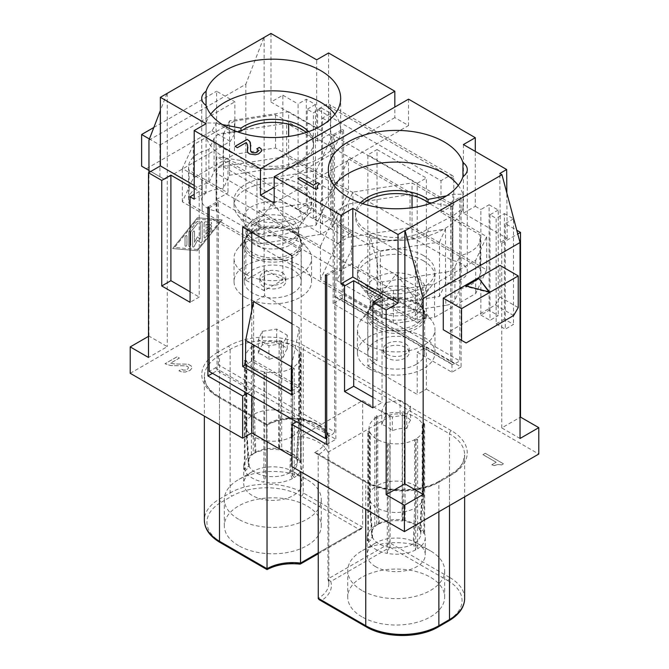 <?xml version="1.0" encoding="UTF-8"?>
<svg xmlns="http://www.w3.org/2000/svg" width="669" height="669" viewBox="0 0 669 669"><rect width="100%" height="100%" fill="white"/><g stroke="black" fill="none" stroke-linecap="round" stroke-linejoin="round"><path stroke-width="0.5" stroke-dasharray="3.35 2.51" d="M377.007 360.633L377.007 318.419L367.858 323.696L367.858 365.91L377.007 360.633L264.573 295.723L264.573 269.339L282.853 279.893L264.121 290.714L245.841 280.16L264.573 269.339M480.869 315.057L490.009 320.334L498.238 315.584L489.098 310.307L480.869 315.057L480.869 209.514L489.098 204.764L489.098 310.307M194.194 188.599L199.22 191.501L199.22 297.044L190.08 302.321M199.22 191.501L194.194 194.403M306.293 99.221L306.293 204.764L298.065 209.514L298.065 103.971L306.293 99.221L315.433 104.498L315.433 210.049L307.205 214.791L307.205 109.248L313.351 112.802L321.58 108.052L321.58 213.595L330.72 218.872L322.491 223.622L313.351 218.345L321.58 213.595M306.293 204.764L315.433 210.049M141.636 166.171L146.21 168.805L212.023 130.815L216.589 122.895L216.589 91.235L234.869 101.788L234.869 133.449L230.303 141.368L164.49 179.367L148.953 170.394M216.589 122.895L234.869 133.449M327.944 452.286L390.086 416.411L362.665 400.572L300.523 436.456A36.193 20.898 180 0 1 318.218 442.067A36.193 20.898 180 0 1 327.944 452.286L327.944 578.936L328.822 583.493A36.193 20.898 180 0 1 318.218 598.27M390.086 416.411L390.086 547.284L330.754 581.537A38.777 22.386 180 0 1 321.814 600.352L319.28 599.759M361.921 616.843A48.477 27.989 180 0 1 347.721 597.049A48.477 27.989 180 0 1 377.651 571.192A48.477 27.989 180 0 1 430.476 577.263A48.477 27.989 180 0 1 444.668 597.049A48.477 27.989 180 0 1 414.747 622.906A48.477 27.989 180 0 1 361.921 616.843M326.731 444.542L335.871 439.265L301.142 419.212L296.568 421.846M301.142 419.212L301.142 461.426L291.993 466.703M238.524 519.211A48.477 27.989 180 0 1 224.332 499.425A48.477 27.989 180 0 1 238.524 479.64A48.477 27.989 180 0 1 307.079 479.64L307.079 479.64A48.477 27.989 180 0 1 321.279 499.425A48.477 27.989 180 0 1 291.349 525.282A48.477 27.989 180 0 1 238.524 519.211M238.524 545.603A48.477 27.989 180 0 1 224.332 525.809A48.477 27.989 180 0 1 254.253 499.952A48.477 27.989 180 0 1 307.079 506.023A48.477 27.989 180 0 1 321.279 525.809A48.477 27.989 180 0 1 291.349 551.666A48.477 27.989 180 0 1 238.524 545.603M148.493 336.356L148.953 336.097L167.233 346.651L148.493 357.472M159.916 176.725L159.916 145.064L149.404 138.985M267.031 568.725C267.023 569.871 267.04 569.888 267.09 568.759L221.33 542.333A2.584 1.489 120 0 1 220.034 542.467M504.384 319.138L496.155 323.888L496.155 218.337L504.384 213.587L504.384 319.138L513.524 324.415L505.296 329.165L505.296 223.613L516.769 230.245M325.418 274.917L334.559 269.64L334.559 431.856L218.353 364.764A6.464 3.73 -60 0 1 215.284 367.917L209.213 371.42M326.731 437.752L331.49 435.009A6.464 3.73 -60 0 0 334.559 431.856M431.689 203L452.236 206.177L452.236 260.534L452.921 260.634A19.393 11.197 0 0 1 467.288 271.447A19.393 11.197 0 0 1 461.61 279.366A19.393 11.197 0 0 1 452.921 282.259L445.512 283.405L439.466 296.434L380.36 305.574L380.36 251.218L337.084 226.239L352.923 192.112L412.037 182.963L452.236 206.177M458.273 185.43A67.862 39.178 180 0 1 462.948 194.202L452.921 194.278L446.624 195.825M301.142 461.426L291.993 456.149M130.212 373.302L264.573 295.723M367.858 365.91L417.222 394.409L417.222 352.195L451.951 372.24L461.092 366.963L426.362 346.91L417.222 352.195M426.362 346.91L426.362 389.132L417.222 394.409M426.362 389.132L538.788 454.042M188.524 367.866L187.838 366.679L186.007 365.893L170.93 365.625L164.984 363.777L177.101 356.786L179.384 358.107L170.47 363.25L175.044 364.045L188.064 364.17L191.267 366.018L191.719 367.34L191.719 368.393L190.121 370.375L185.321 372.089L181.207 371.822L178.924 370.768L181.441 369.321L183.264 370.108L185.556 370.108L187.613 369.188L188.524 367.816L187.613 369.137L185.556 370.057L183.264 370.057L181.441 369.263L178.924 370.718L181.207 371.772L185.321 372.039L190.121 370.325L191.719 368.343L191.719 367.289L191.267 365.968L188.064 364.12L175.044 363.986L170.47 363.2L179.384 358.049L177.101 356.736L164.984 363.727L170.93 365.575L186.007 365.834L187.838 366.629L188.524 367.816M494.123 465.574L491.84 464.788L496.181 462.279L482.926 454.627L485.209 453.306L503.498 463.86L501.666 464.913L497.778 464.52L493.672 465.791L491.84 464.729L496.181 462.229L482.926 454.577L485.209 453.256L503.498 463.809L501.666 464.863L497.778 464.47L494.123 465.524M367.858 323.696L333.129 303.642L342.269 298.366L377.007 318.419M251.778 232.402L251.778 221.84L301.142 250.34L301.142 389.659L251.778 361.16L245.498 364.789L253.61 360.106L253.61 301.577M361.921 590.451A48.477 27.989 180 0 1 347.721 570.665A48.477 27.989 180 0 1 361.921 550.88A48.477 27.989 180 0 1 430.476 550.88L430.476 550.88A48.477 27.989 180 0 1 444.668 570.665A48.477 27.989 180 0 1 414.747 596.522A48.477 27.989 180 0 1 361.921 590.451M251.778 395.989L251.778 390.713L217.049 370.659L212.474 373.302M247.212 393.355L251.778 390.713M450.647 202.615L459.787 197.338L459.787 360.934L343.582 293.842L343.582 130.254L334.441 135.531L334.441 296.141L450.647 363.234L450.647 202.615L451.951 203.376L451.951 372.24M333.129 303.642L333.129 134.77L334.441 135.531M212.023 130.815L230.303 141.368M146.21 168.805L164.49 179.367M423.326 290.555L415.39 260.943L415.39 319.473L423.51 314.781L423.326 290.555L377.617 264.155L369.689 234.56L415.39 260.943M253.61 360.106L299.311 386.49L299.311 327.961L291.993 363.693M299.311 327.961L291.993 323.737M369.689 234.56L369.689 293.089L377.801 288.406L377.617 264.155M377.801 288.406L423.51 314.781M504.384 213.587L513.524 218.872L513.524 324.415M315.433 104.498L307.205 109.248M321.58 108.052L330.72 113.329L322.491 118.078L322.491 223.622M330.72 113.329L330.72 218.872M520.047 438.471L501.767 427.917L520.047 417.364M362.749 203.694A40.717 23.507 0 0 0 355.482 217.091A40.717 23.507 0 0 0 367.406 233.715A40.717 23.507 0 0 0 428.018 231.758L428.018 228.723A40.717 23.507 180 0 1 367.406 230.68A40.717 23.507 180 0 1 355.482 214.055A40.717 23.507 180 0 1 360.382 202.874M428.018 228.723L452.921 215.903L462.948 208.327A67.862 39.178 180 0 1 416.386 238.666A67.862 39.178 180 0 1 348.214 228.965A67.862 39.178 180 0 1 328.337 201.26A67.862 39.178 180 0 1 334.124 185.43M462.948 208.327L462.948 194.202M402.546 411.795A29.085 16.792 180 0 1 405.088 412.196L404.235 413.216L404.235 481.814A27.145 15.671 180 0 1 422.172 492.225L422.172 423.628L423.954 423.159A29.085 16.792 180 0 1 424.623 424.631L422.674 424.715L422.674 493.321A27.145 15.671 180 0 1 423.343 496.783A27.145 15.671 180 0 1 423.318 497.418A27.145 15.671 180 0 1 416.018 507.495L416.018 438.889L417.607 439.55A29.085 16.792 180 0 1 415.733 440.62L415.733 549.859L413.158 543.981L414.629 508.289A27.145 15.671 180 0 1 390.044 512.053L389.851 444.567A29.085 16.792 180 0 1 387.309 444.166L388.162 443.154L388.162 511.752A27.145 15.671 180 0 1 370.225 501.34L370.225 432.743L368.443 433.203A29.085 16.792 180 0 1 367.774 431.731L367.774 540.97A29.085 16.792 180 0 1 367.114 537.416A29.085 16.792 180 0 1 374.791 526.051L378.487 523.902L376.371 486.079L376.371 417.473L374.791 416.812A29.085 16.792 180 0 1 376.655 415.742L376.655 524.981A29.085 16.792 180 0 1 402.546 521.034L402.086 519.955L402.345 412.915A27.145 15.671 180 0 1 404.235 413.216A27.145 15.671 180 0 1 422.172 423.628A27.145 15.671 180 0 1 422.674 424.715A27.145 15.671 180 0 1 423.343 428.185A27.145 15.671 180 0 1 416.018 438.889A27.145 15.671 180 0 1 415.39 439.265A27.145 15.671 180 0 1 414.629 439.684A27.145 15.671 180 0 1 390.044 443.447A27.145 15.671 180 0 1 388.162 443.154A27.145 15.671 180 0 1 370.225 432.743A27.145 15.671 180 0 1 369.723 431.647A27.145 15.671 180 0 1 369.054 428.185A27.145 15.671 180 0 1 376.371 417.473A27.145 15.671 180 0 1 377.007 417.096A27.145 15.671 180 0 1 377.759 416.678A27.145 15.671 180 0 1 402.345 412.915L402.546 521.034M405.088 412.196L405.088 521.427A29.085 16.792 180 0 1 416.762 525.55L416.762 525.55A29.085 16.792 180 0 1 423.954 532.399L419.789 529.781L422.172 492.225M375.635 566.71A29.085 16.792 180 0 1 367.114 554.835A29.085 16.792 180 0 1 375.635 542.96A29.085 16.792 180 0 1 416.762 542.96L430.476 550.88L416.762 542.96A29.085 16.792 180 0 1 425.283 554.835A29.085 16.792 180 0 1 407.329 570.348A29.085 16.792 180 0 1 375.635 566.71M388.162 511.752L389.291 547.334L387.309 553.405A29.085 16.792 180 0 1 375.635 549.291A29.085 16.792 180 0 1 368.443 542.442L372.608 537.667L370.225 501.34M368.443 433.203L368.443 542.442M374.791 416.812L374.791 526.051M190.08 291.768L199.22 297.044M194.194 185.43L206.077 192.296L206.077 123.69M489.098 204.764L498.238 210.041L498.238 315.584M501.767 427.917L501.767 243.215L500.328 242.387L507.186 238.432L463.416 213.16L463.416 144.554M463.416 213.16L475.299 206.303L475.299 151.42M217.676 352.354A54.289 31.343 0 0 0 217.676 396.684L267.098 425.225A33.609 19.401 180 0 1 268.863 424.129A33.609 19.401 180 0 1 316.387 424.129A33.609 19.401 180 0 1 316.387 451.567A33.609 19.401 180 0 1 314.489 452.579L363.919 481.12A54.289 31.343 180 0 0 440.695 481.12L451.324 474.982A54.289 31.343 180 0 0 451.324 430.652A2.584 1.489 120 0 0 449.501 433.821L303.249 349.385A51.705 29.854 180 0 0 230.128 349.385L219.499 355.523A2.584 1.489 -120 0 0 217.676 352.354L228.305 346.224A2.584 1.489 60 0 1 230.128 349.385L230.128 492.928L219.499 499.066L219.499 355.523A51.705 29.854 0 0 0 204.354 376.63A51.705 29.854 0 0 0 219.499 397.737L267.031 425.183C267.023 424.021 267.04 424.037 267.098 425.225C267.04 424.037 267.023 424.021 267.031 425.183L267.031 441.732M513.524 218.872L505.296 223.613M326.731 275.67L335.871 270.393L335.871 439.265M318.218 552.887L362.665 527.231L361.594 528.719L359.01 529.338L301.426 496.097A2.584 1.489 -60 0 0 303.249 492.928A51.705 29.854 180 0 0 230.128 492.928A2.584 1.489 60 0 0 231.959 496.097A49.121 28.357 180 0 1 301.426 496.097M267.09 568.759A38.777 22.386 180 0 1 299.679 563.591L300.18 564.143M498.238 210.041L490.009 214.791L496.155 218.337M475.299 206.303L480.869 209.514M501.767 243.215L517.764 233.974M291.993 390.713L299.311 386.49M372.892 397.311L382.032 402.587L372.892 407.864M382.032 297.044L382.032 402.587M490.009 214.791L490.009 320.334M314.489 452.579L317.156 453.248L318.21 454.602L318.218 481.839M267.031 425.183A36.193 20.898 180 0 1 318.218 425.183A36.193 20.898 180 0 1 328.822 439.959C330.904 421.52 288.765 410.465 267.567 423.995L267.04 424.313L218.964 396.558A2.584 1.489 120 0 0 217.676 396.684M342.269 298.366L342.269 129.493L333.129 134.77M228.305 346.224A54.289 31.343 180 0 1 305.081 346.224A2.584 1.489 -60 0 0 303.249 349.385L303.249 492.928L362.665 527.231L362.665 400.572M300.523 436.456L300.523 471.628M390.086 547.284L447.67 580.525A2.584 1.489 120 0 0 449.501 577.364L390.086 543.061L327.944 578.936L330.754 581.537M207.908 207.064L217.049 201.787L217.049 370.659M380.36 305.574L337.084 280.595L352.923 246.468L352.923 192.112M337.084 280.595L337.084 226.239M313.351 218.345L313.351 112.802M451.951 203.376L461.092 198.099L461.092 366.963M466.117 342.954L447.837 332.401L495.369 304.955L499.944 297.044L499.944 265.384M423.619 255.617A38.777 22.386 -0 0 0 381.355 250.766A38.777 22.386 -0 0 0 357.422 271.447A38.777 22.386 -0 0 0 368.778 287.277A38.777 22.386 -0 0 0 411.034 292.136A38.777 22.386 -0 0 0 434.975 271.447A38.777 22.386 -0 0 0 423.619 255.617M423.619 260.893A38.777 22.386 -0 0 0 381.355 256.043A38.777 22.386 -0 0 0 357.422 276.723A38.777 22.386 -0 0 0 360.8 285.864A38.777 22.386 -0 0 0 368.778 292.554A38.777 22.386 -0 0 0 431.597 285.864A38.777 22.386 -0 0 0 434.975 276.723A38.777 22.386 -0 0 0 423.619 260.893M439.466 296.434L439.466 242.078L380.36 251.218M292.336 230.638A27.621 15.947 180 0 1 298.023 235.404A27.621 15.947 180 0 1 299.411 237.629A27.621 15.947 180 0 1 292.336 253.191A27.621 15.947 180 0 1 253.267 253.191A27.621 15.947 180 0 1 246.192 237.629A27.621 15.947 180 0 1 247.589 235.404A27.621 15.947 180 0 1 253.267 230.638A27.621 15.947 180 0 1 292.336 230.638M496.155 323.888L505.296 329.165M499.944 297.044L518.224 307.598M153.845 127.461L216.589 91.235M513.65 315.517L495.369 304.955M298.065 209.514L307.205 214.791M400.062 400.33L410.615 406.426L406.752 414.747L392.335 416.979L381.782 410.883L385.645 402.562L400.062 400.33L400.062 414.094C395.254 413.601 390.445 414.345 385.645 416.327C384.357 417.866 383.069 420.642 381.782 424.648C385.294 425.442 388.814 427.474 392.335 430.744C397.143 428.762 401.944 428.018 406.752 428.511L406.752 414.747M334.559 269.64L335.871 270.393M218.353 364.764L218.353 202.548L209.213 207.825M217.049 201.787L218.353 202.548M167.233 93.342L167.233 346.651M166.916 93.526L160.376 110.502M148.953 336.097L148.953 172.502M352.923 246.468L412.037 237.319L412.037 207.699M412.037 195.44L412.037 182.963M300.222 184.376A38.777 22.386 -0 0 0 257.966 179.526A38.777 22.386 -0 0 0 234.025 200.207A38.777 22.386 -0 0 0 245.381 216.037A38.777 22.386 -0 0 0 287.645 220.895A38.777 22.386 -0 0 0 311.578 200.207A38.777 22.386 -0 0 0 300.222 184.376M300.222 189.653A38.777 22.386 -0 0 0 257.966 184.803A38.777 22.386 -0 0 0 234.025 205.483A38.777 22.386 -0 0 0 237.403 214.624A38.777 22.386 -0 0 0 245.381 221.314A38.777 22.386 -0 0 0 308.2 214.624A38.777 22.386 -0 0 0 311.578 205.483A38.777 22.386 -0 0 0 300.222 189.653M415.39 319.473L369.689 293.089M293.365 471.72L307.079 479.64L293.365 471.72A29.085 16.792 180 0 1 301.886 483.595A29.085 16.792 180 0 1 283.932 499.107A29.085 16.792 180 0 1 252.238 495.47A29.085 16.792 180 0 1 243.717 483.595A29.085 16.792 180 0 1 252.238 471.72A29.085 16.792 180 0 1 293.365 471.72M459.787 197.338L461.092 198.099M342.269 129.493L343.582 130.254M322.491 118.078L328.563 121.582L316.68 128.44L270.978 102.056L282.853 95.19L282.853 279.893M282.853 95.19L298.065 103.971M328.563 52.976L328.563 121.582M408.533 99.154L408.533 125.538L394.827 117.619L394.827 107.065M377.007 149.547L426.362 178.046L426.362 317.365L377.007 288.866L377.007 149.547L367.858 154.823L367.858 294.143L417.222 322.642L417.222 183.323L367.858 154.823M439.466 242.078L445.512 229.049L428.018 231.758M294.209 368.31A29.085 16.792 180 0 1 292.345 369.38L292.345 478.619L289.761 472.74L291.241 437.049A27.145 15.671 180 0 1 266.655 440.812L266.454 373.327A29.085 16.792 180 0 1 263.912 372.926L263.912 482.165A29.085 16.792 180 0 1 252.238 478.051A29.085 16.792 180 0 1 245.046 471.202L249.211 466.427L246.828 430.1L246.828 361.494L245.046 361.962A29.085 16.792 180 0 1 244.377 360.491L244.377 469.73A29.085 16.792 180 0 1 243.717 466.176A29.085 16.792 180 0 1 251.393 454.811L255.098 452.662L252.982 414.839L252.982 346.233A27.145 15.671 180 0 1 253.61 345.856A27.145 15.671 180 0 1 254.371 345.438A27.145 15.671 180 0 1 278.956 341.675A27.145 15.671 180 0 1 280.838 341.968A27.145 15.671 180 0 1 298.775 352.387A27.145 15.671 180 0 1 299.277 353.475A27.145 15.671 180 0 1 299.946 356.937A27.145 15.671 180 0 1 292.629 367.649L294.209 368.31L294.209 477.549L290.513 472.314L292.629 436.255L292.629 367.649A27.145 15.671 180 0 1 291.993 368.025A27.145 15.671 180 0 1 291.241 368.443A27.145 15.671 180 0 1 266.655 372.207A27.145 15.671 180 0 1 264.765 371.914A27.145 15.671 180 0 1 246.828 361.494A27.145 15.671 180 0 1 246.326 360.407A27.145 15.671 180 0 1 245.657 356.937A27.145 15.671 180 0 1 252.982 346.233L251.393 345.572L251.393 454.811M251.393 345.572A29.085 16.792 180 0 1 253.267 344.502L253.267 453.741A29.085 16.792 180 0 1 279.149 449.794L278.689 448.715L279.149 340.554L279.149 449.794M279.149 340.554A29.085 16.792 180 0 1 281.691 340.956L281.691 450.187A29.085 16.792 180 0 1 293.365 454.301L293.365 454.301A29.085 16.792 180 0 1 300.557 461.158L296.392 458.541L298.775 420.985L298.775 352.387L300.557 351.919A29.085 16.792 180 0 1 301.226 353.391L299.277 353.475L299.277 422.08A27.145 15.671 180 0 1 299.946 425.543A27.145 15.671 180 0 1 299.929 426.178A27.145 15.671 180 0 1 292.629 436.255M245.046 361.962L245.046 471.202M244.377 360.491L246.326 360.407L246.326 429.013A27.145 15.671 180 0 1 245.682 426.178A27.145 15.671 180 0 1 245.657 425.543A27.145 15.671 180 0 1 252.982 414.839M253.267 344.502L254.371 345.438L254.371 414.044A27.145 15.671 180 0 1 278.956 410.281M281.691 340.956L280.838 341.968L280.838 410.574A27.145 15.671 180 0 1 298.775 420.985M299.277 422.08L296.668 459.135L301.226 462.63A29.085 16.792 180 0 1 301.886 466.176A29.085 16.792 180 0 1 294.209 477.549M296.668 459.135A24.561 14.183 180 0 1 297.345 463.057A24.561 14.183 180 0 1 290.513 472.314M301.226 353.391L301.226 462.63M300.557 351.919L300.557 461.158M280.838 410.574L279.709 448.874L281.691 450.187M279.709 448.874A24.561 14.183 180 0 1 290.17 452.461A24.561 14.183 180 0 1 296.392 458.541M254.371 414.044L255.842 452.227L253.267 453.741M255.842 452.227A24.561 14.183 180 0 1 278.689 448.715M246.326 429.013L248.943 465.833L244.377 469.73M248.943 465.833A24.561 14.183 180 0 1 248.266 463.057A24.561 14.183 180 0 1 255.098 452.662M291.241 437.049L291.241 368.443L292.345 369.38M263.912 372.926L264.765 371.914L264.765 440.511L265.902 476.094L263.912 482.165M265.902 476.094A24.561 14.183 180 0 1 249.211 466.427M264.765 440.511A27.145 15.671 180 0 1 246.828 430.1M266.454 373.327L266.655 440.812M292.345 478.619A29.085 16.792 180 0 1 266.454 482.566M289.761 472.74A24.561 14.183 180 0 1 266.914 476.253M283.355 357.271C284.643 353.257 285.931 350.489 287.218 348.95C283.706 345.681 280.186 343.649 276.665 342.854C271.857 342.361 267.056 343.105 262.248 345.087C260.96 346.626 259.672 349.394 258.385 353.408C261.905 354.202 265.426 356.234 268.938 359.504C273.746 357.522 278.555 356.778 283.355 357.271L283.355 343.506L268.938 345.739L258.385 339.643L262.248 331.322L276.665 329.089L287.218 335.186L283.355 343.506M276.665 342.854L276.665 329.089M262.248 345.087L262.248 331.322M258.385 353.408L258.385 339.643M268.938 359.504L268.938 345.739M287.218 348.95L287.218 335.186M415.733 440.62L414.629 439.684L414.629 508.289M376.664 301.878A27.621 15.947 180 0 1 415.733 301.878A27.621 15.947 180 0 1 421.411 306.645A27.621 15.947 180 0 1 422.808 308.869A27.621 15.947 180 0 1 415.733 324.432A27.621 15.947 180 0 1 376.664 324.432A27.621 15.947 180 0 1 369.589 308.869A27.621 15.947 180 0 1 370.977 306.645A27.621 15.947 180 0 1 376.664 301.878M376.655 415.742L377.759 416.678L377.759 485.284A27.145 15.671 180 0 1 402.345 481.521M417.607 439.55L417.607 548.789L413.902 543.554L416.018 507.495M422.674 493.321L420.057 530.375L424.623 533.87A29.085 16.792 180 0 1 425.283 537.416A29.085 16.792 180 0 1 417.607 548.789M420.057 530.375A24.561 14.183 180 0 1 420.734 534.297A24.561 14.183 180 0 1 413.902 543.554M424.623 424.631L424.623 533.87M423.954 423.159L423.954 532.399M404.235 481.814L403.098 520.114L405.088 521.427M403.098 520.114A24.561 14.183 180 0 1 413.567 523.702A24.561 14.183 180 0 1 419.789 529.781M377.759 485.284L379.239 523.467L376.655 524.981M379.239 523.467A24.561 14.183 180 0 1 402.086 519.955M367.774 431.731L369.723 431.647L369.723 500.253L372.332 537.082L367.774 540.97M372.332 537.082A24.561 14.183 180 0 1 371.655 534.297A24.561 14.183 180 0 1 378.487 523.902M369.723 500.253A27.145 15.671 180 0 1 369.071 497.418A27.145 15.671 180 0 1 369.054 496.783A27.145 15.671 180 0 1 376.371 486.079M389.291 547.334A24.561 14.183 180 0 1 372.608 537.667M387.309 444.166L387.309 553.405M389.851 444.567L390.044 512.053M415.733 549.859A29.085 16.792 180 0 1 389.851 553.807M413.158 543.981A24.561 14.183 180 0 1 390.311 547.493M385.645 416.327L385.645 402.562M381.782 424.648L381.782 410.883M392.335 430.744L392.335 416.979M406.752 428.511C408.04 424.506 409.328 421.729 410.615 420.191L410.615 406.426M410.615 420.191C407.095 416.921 403.574 414.889 400.062 414.094M412.037 237.319L452.236 260.534M331.916 191.066L316.077 225.194L256.963 234.334L216.079 211.019A19.393 11.197 0 0 1 207.39 208.126A19.393 11.197 0 0 1 201.712 200.207A19.393 11.197 0 0 1 216.079 189.394L223.488 188.248L229.534 175.228L288.64 166.079L331.916 191.066L331.916 136.71L316.077 170.838L256.963 179.978L256.963 234.334M159.916 145.064L234.869 101.788M251.778 361.16L251.778 310.5M206.077 192.296L194.194 199.153M274.173 203.108L408.533 125.538M500.328 242.387L499.81 173.488M507.186 238.432L506.843 193.023M334.441 296.141A6.464 3.73 120 0 0 335.32 297.069A6.464 3.73 120 0 0 338.556 296.743L343.582 293.842M450.647 363.234A6.464 3.73 120 0 0 451.525 364.153A6.464 3.73 120 0 0 454.753 363.836L459.787 360.934M445.512 229.049L445.512 283.405M237.311 131.751L223.488 133.892L223.488 188.248M222.376 124.576L216.079 123.037L206.052 122.962A67.862 39.178 180 0 1 210.727 114.19M206.052 122.962L206.052 105.418L206.052 137.078L216.079 144.663L240.982 157.483L240.982 160.518L216.764 156.772L216.764 211.128M288.64 166.079L288.64 136.459M288.64 124.2L288.64 111.723L331.916 136.71M229.534 175.228L229.534 120.872L288.64 111.723M316.077 225.194L316.077 170.838M256.963 179.978L216.764 156.772M223.488 133.892L229.534 120.872M308.618 131.634A40.717 23.507 180 0 1 313.518 142.815A40.717 23.507 180 0 1 288.389 164.541A40.717 23.507 180 0 1 244.009 159.439A40.717 23.507 180 0 1 240.982 157.483M334.876 114.19A67.862 39.178 180 0 1 340.663 130.02A67.862 39.178 180 0 1 298.775 166.221A67.862 39.178 180 0 1 224.817 157.725A67.862 39.178 180 0 1 206.052 137.078M240.982 160.518A40.717 23.507 0 0 0 244.009 162.475A40.717 23.507 0 0 0 288.389 167.576A40.717 23.507 0 0 0 313.518 145.85A40.717 23.507 0 0 0 306.251 132.445M316.68 128.44L316.68 59.834M148.953 140.155L245.841 84.219L263.921 37.297M270.978 33.45L270.978 102.056M264.121 37.405L264.121 290.714M245.841 84.219L245.841 280.16M197.397 217.76L172.635 248.542L197.397 250.733L222.15 219.95L197.397 217.76L222.2 219.976L197.439 250.758L172.686 248.567L197.439 217.785M291.993 255.617L301.142 250.34M251.778 221.84L242.638 227.117M291.993 394.936L301.142 389.659M394.827 117.619L274.173 187.278M417.222 183.323L426.362 178.046M426.362 317.365L417.222 322.642M367.858 294.143L377.007 288.866M197.397 249.462L174.542 247.438L197.397 219.031L220.243 221.054L197.439 249.487L220.293 221.079L197.439 219.056L174.592 247.463L197.439 249.487M202.205 240.907L202.155 222.116C201.52 221.063 200.884 221.431 200.248 223.22L200.248 239.034L197.397 236.885L194.537 242.329L194.537 231.591L194.587 242.362L197.439 236.91L200.299 239.059L200.299 223.245C200.934 221.456 201.57 221.096 202.205 222.141L202.205 240.907A1.346 0.778 -60 0 1 201.612 242.262A1.346 0.778 -60 0 1 200.575 242.621A1.346 0.778 -60 0 1 200.533 242.588A1.346 0.778 -60 0 1 200.483 242.563L197.439 240.263L194.353 246.159A1.346 0.778 -60 0 1 192.956 247.02A1.346 0.778 -60 0 1 192.68 246.401L192.68 232.712C193.316 230.93 193.951 230.562 194.587 231.616L194.261 230.972L194.537 231.591C193.901 230.537 193.266 230.905 192.639 232.687L192.68 246.401M194.353 246.159L194.303 246.133A1.346 0.778 -60 0 1 192.915 246.995A1.346 0.778 -60 0 1 192.639 246.376M194.303 246.133L197.397 240.238L200.483 242.563M202.155 240.882A1.346 0.778 -60 0 1 201.57 242.237A1.346 0.778 -60 0 1 200.533 242.596L200.575 242.621M201.879 221.498L202.205 222.141L201.879 221.498M211.446 228.455L210.25 228.915L205.968 234.242L205.968 230.395L210.768 227.677L206.01 230.429L206.01 234.267L210.292 228.94L211.446 228.455L211.245 230.295L205.534 237.395A1.346 0.778 -60 0 1 204.388 237.888A1.346 0.778 -60 0 1 204.104 237.269L204.104 223.58A1.346 0.778 -60 0 1 205.534 221.807L211.203 222.284C211.948 223.195 211.63 224.015 210.25 224.734L206.01 224.383L206.01 228.229L210.727 225.453C211.956 225.478 211.956 226.206 210.727 227.652M210.768 227.677C211.998 226.231 211.998 225.503 210.768 225.478L205.968 228.196L205.968 224.358L210.25 224.734M210.292 224.767C211.68 224.04 211.998 223.22 211.245 222.309L205.534 221.807M204.104 223.58L204.062 223.555A1.346 0.778 -60 0 1 205.492 221.774M204.062 223.555L204.104 237.269M205.534 237.395L205.492 237.37A1.346 0.778 -60 0 1 204.338 237.863A1.346 0.778 -60 0 1 204.062 237.244M205.492 237.37L211.245 230.295M211.396 228.422L211.203 230.27M188.875 232.377L188.825 246.041C189.461 247.087 190.096 246.727 190.732 244.938L190.732 231.884L197.915 223.036L190.774 231.909L190.774 244.963C190.138 246.752 189.511 247.12 188.875 246.067L188.875 232.377A1.346 0.778 -60 0 1 189.352 231.148L196.962 221.682L198.116 221.188L197.915 223.036M188.825 232.352A1.346 0.778 -60 0 1 189.302 231.123L196.92 221.656L198.066 221.163L197.873 223.011M189.11 246.652L188.825 246.041L189.11 246.652M185.02 237.085L185.02 245.699L185.062 237.11C185.698 235.329 186.333 234.961 186.969 236.015L186.969 244.628C186.333 246.409 185.698 246.777 185.062 245.724L185.02 245.699C185.656 246.752 186.291 246.384 186.919 244.603L186.919 235.981C186.291 234.936 185.656 235.296 185.02 237.085L185.062 237.11M257.69 149.388L256.821 148.886M258.376 150.634L257.69 149.446M261.579 151.161L258.602 153.929L255.173 154.848L249.696 154.062L247.864 152.741L247.405 151.42M247.864 147.197L247.179 143.634L246.267 142.581L237.353 147.724L235.112 146.386M250.833 146.009L250.607 150.893M316.069 189.386L317.9 188.382M297.789 178.824L316.069 189.436M319.046 183.975L319.498 183.758M318.126 184.761L319.046 184.025M317.675 185.288L318.126 184.82M317.215 186.082L317.675 185.346M317.215 186.927L317.215 186.133M489.432 292.027L489.432 292.554L488.922 291.901M489.432 292.554L465.407 286.374L466.042 286.006M465.407 285.847L465.407 286.374M281.942 272.509A12.928 7.459 180 0 1 285.73 277.786A12.928 7.459 180 0 1 277.752 284.676A12.928 7.459 180 0 1 263.661 283.062A12.928 7.459 180 0 1 259.873 277.786A12.928 7.459 180 0 1 267.859 270.886A12.928 7.459 180 0 1 281.942 272.509M263.661 286.75A12.928 7.459 180 0 1 259.873 281.473A12.928 7.459 180 0 1 267.859 274.583A12.928 7.459 180 0 1 281.942 276.197A12.928 7.459 180 0 1 285.73 281.473A12.928 7.459 180 0 1 277.752 288.372A12.928 7.459 180 0 1 263.661 286.75M245.381 274.089A38.777 22.386 -0 0 0 287.645 278.94A38.777 22.386 -0 0 0 311.578 258.259A38.777 22.386 -0 0 0 308.2 249.119A38.777 22.386 -0 0 0 300.222 242.429A38.777 22.386 -0 0 0 237.403 249.119A38.777 22.386 -0 0 0 234.025 258.259A38.777 22.386 -0 0 0 245.381 274.089M245.381 297.312A38.777 22.386 -0 0 0 287.645 302.162A38.777 22.386 -0 0 0 311.578 281.473A38.777 22.386 -0 0 0 300.222 265.643A38.777 22.386 -0 0 0 257.966 260.793A38.777 22.386 -0 0 0 234.025 281.473A38.777 22.386 -0 0 0 245.381 297.312M292.913 293.089A28.441 16.416 180 0 1 261.922 296.643A28.441 16.416 180 0 1 244.369 281.473A28.441 16.416 180 0 1 252.698 269.866A28.441 16.416 180 0 1 283.689 266.312A28.441 16.416 180 0 1 301.242 281.473A28.441 16.416 180 0 1 292.913 293.089M252.698 231.867A28.441 16.416 180 0 1 292.913 231.867A28.441 16.416 180 0 1 299.62 238.013A28.441 16.416 180 0 1 301.242 243.474A28.441 16.416 180 0 1 292.913 255.09A28.441 16.416 180 0 1 252.698 255.09A28.441 16.416 180 0 1 244.369 243.474A28.441 16.416 180 0 1 245.983 238.013A28.441 16.416 180 0 1 252.698 231.867M405.339 343.749A12.928 7.459 180 0 1 409.127 349.026A12.928 7.459 180 0 1 401.141 355.916A12.928 7.459 180 0 1 387.058 354.302A12.928 7.459 180 0 1 383.27 349.026A12.928 7.459 180 0 1 391.248 342.127A12.928 7.459 180 0 1 405.339 343.749M387.058 357.999A12.928 7.459 180 0 1 383.27 352.722A12.928 7.459 180 0 1 391.248 345.823A12.928 7.459 180 0 1 405.339 347.437A12.928 7.459 180 0 1 409.127 352.722A12.928 7.459 180 0 1 401.141 359.613A12.928 7.459 180 0 1 387.058 357.999M368.778 345.329A38.777 22.386 -0 0 0 411.034 350.18A38.777 22.386 -0 0 0 434.975 329.499A38.777 22.386 -0 0 0 431.597 320.359A38.777 22.386 -0 0 0 423.619 313.669A38.777 22.386 -0 0 0 360.8 320.359A38.777 22.386 -0 0 0 357.422 329.499A38.777 22.386 -0 0 0 368.778 345.329M368.778 368.552A38.777 22.386 -0 0 0 411.034 373.402A38.777 22.386 -0 0 0 434.975 352.722A38.777 22.386 -0 0 0 423.619 336.883A38.777 22.386 -0 0 0 381.355 332.033A38.777 22.386 -0 0 0 357.422 352.722A38.777 22.386 -0 0 0 368.778 368.552M416.302 364.329A28.441 16.416 180 0 1 385.311 367.883A28.441 16.416 180 0 1 367.758 352.722A28.441 16.416 180 0 1 376.087 341.106A28.441 16.416 180 0 1 407.078 337.552A28.441 16.416 180 0 1 424.631 352.722A28.441 16.416 180 0 1 416.302 364.329M376.087 303.107A28.441 16.416 180 0 1 416.302 303.107A28.441 16.416 180 0 1 423.017 309.254A28.441 16.416 180 0 1 424.631 314.723A28.441 16.416 180 0 1 416.302 326.33A28.441 16.416 180 0 1 376.087 326.33A28.441 16.416 180 0 1 367.758 314.723A28.441 16.416 180 0 1 369.38 309.254A28.441 16.416 180 0 1 376.087 303.107M223.22 133.056L223.22 166.305A12.928 7.459 0 0 0 214.08 171.582L208.87 182.796L208.87 149.555L214.08 138.332A12.928 7.459 0 0 1 223.22 133.056L286.658 123.247L317.591 141.1L319.422 140.047L275.553 114.725L234.468 121.081L234.468 154.33L275.553 147.966L486.681 269.858L486.681 236.617L442.811 211.287L440.988 212.349L479.907 234.819L479.907 268.068L410.047 227.728L410.047 194.487L348.524 158.963L332.025 194.512L320.518 201.16L258.953 210.676L258.953 243.926L320.518 234.401L332.025 227.753L348.524 192.212L348.524 158.963M275.553 114.725L275.553 147.966M339.651 244.461L339.651 270.853L216.254 199.605L216.254 173.221L339.651 244.461A6.464 3.73 -60 0 1 344.226 236.55L351.409 232.394L351.409 264.063L382.342 281.925L445.78 272.107L445.78 305.357A12.928 7.459 0 0 0 454.92 300.08L460.13 288.857L460.13 255.617A32.538 18.791 0 0 0 480.442 238.206A32.538 18.791 0 0 0 479.907 234.819M445.78 272.107A12.928 7.459 0 0 0 454.92 266.831L460.13 255.617M460.13 288.857A32.538 18.791 0 0 0 480.442 271.447A32.538 18.791 0 0 0 479.907 268.068M351.409 264.063L349.586 265.116L393.447 290.438L434.541 284.082L475.667 260.341L486.681 236.617M234.468 121.081L193.333 144.83L193.333 178.071L234.468 154.33M453.783 178.573L330.386 107.333L330.386 133.716L453.783 204.957L453.783 178.573A6.464 3.73 120 0 0 452.445 175.613A6.464 3.73 120 0 0 449.208 175.93L325.82 104.69L317.591 109.44L440.988 180.68L449.208 175.93M330.386 107.333A6.464 3.73 120 0 0 329.048 104.372A6.464 3.73 120 0 0 325.82 104.69M453.783 204.957L442.811 211.287L319.422 140.047L330.386 133.716M317.591 141.1L317.591 109.44M440.988 212.349L440.988 180.68M348.524 192.212L286.658 156.487L286.658 123.247M486.681 269.858L475.667 293.582L434.541 317.332L393.447 323.687L182.319 201.795L193.333 178.071M223.22 166.305L286.658 156.487M193.333 144.83L182.319 168.546L226.189 193.876L228.012 192.823L202.163 177.895L202.163 211.145L258.953 243.926M208.87 149.555A32.538 18.791 0 0 0 188.558 166.966A32.538 18.791 0 0 0 189.084 170.344L202.163 177.895L202.163 211.136L189.084 203.593A32.538 18.791 0 0 1 188.558 200.207A32.538 18.791 0 0 1 208.87 182.796M445.78 305.357L382.342 315.166L320.476 279.45L336.967 243.901L348.482 237.252L410.047 227.728M475.667 260.341L475.667 293.582M434.541 284.082L434.541 317.332M393.447 290.438L393.447 323.687M216.254 199.605L226.189 193.876L349.586 265.116L339.651 270.853M351.409 232.394L228.012 161.154L228.012 192.823M258.953 210.676L320.476 246.2L320.476 279.45M382.342 281.925L382.342 315.166M228.012 161.154L220.829 165.31L344.226 236.55M216.254 173.221A6.464 3.73 -60 0 1 220.829 165.31M182.319 201.795L182.319 168.546M320.518 234.401L320.518 201.16M410.047 194.487L348.482 204.012L336.967 210.651L320.476 246.2M336.967 210.651L336.967 243.901M348.482 237.252L348.482 204.012M332.025 194.512L332.025 227.753M189.084 170.344L189.084 203.593M447.67 580.525A49.121 28.357 180 0 1 447.67 620.631L437.041 626.769A49.121 28.357 180 0 1 367.574 626.769L321.814 600.352M215.284 367.917L331.49 435.009M452.921 194.278L452.921 260.634M367.574 626.769A2.584 1.489 -60 0 1 366.286 626.895M437.041 626.769A2.584 1.489 -120 0 0 438.337 626.895M451.324 430.652L305.081 346.224M451.324 474.982A2.584 1.489 -120 0 0 450.036 474.856A2.584 1.489 -120 0 0 449.501 476.035L449.501 505.588M464.646 598.471A51.705 29.854 180 0 0 449.501 577.364L449.501 433.821A51.705 29.854 180 0 1 464.646 454.928A51.705 29.854 180 0 1 449.501 476.035L438.872 482.173A51.705 29.854 180 0 1 365.751 482.173L365.751 509.285M219.499 424.848L219.499 397.737A2.584 1.489 120 0 0 218.964 396.558L214.473 393.589C210.158 390.27 207.239 386.766 205.701 383.061L204.354 376.63L204.354 416.11M363.919 481.12A2.584 1.489 -60 0 1 365.207 480.994A2.584 1.489 -60 0 1 365.751 482.173L318.218 454.736A36.193 20.898 180 0 0 328.822 439.959L328.822 583.493A36.193 20.898 180 0 0 327.944 578.936M440.695 481.12A2.584 1.489 -120 0 0 439.408 480.994A2.584 1.489 -120 0 0 438.872 482.173L438.872 511.726M447.67 620.631A2.584 1.489 -120 0 0 448.966 620.757M221.33 542.333A49.121 28.357 0 0 1 221.33 502.227A2.584 1.489 -120 0 1 219.499 499.066A51.705 29.854 0 0 0 204.354 520.173M299.679 563.591L359.01 529.338M452.921 215.903L452.921 282.259M272.015 203.97A1.121 0.644 180 0 1 273.822 204.162A1.121 0.644 180 0 1 273.596 204.89A1.121 0.644 180 0 1 272.166 204.965A1.121 0.644 180 0 1 271.781 204.162A1.121 0.644 180 0 1 272.015 203.97M221.33 502.227L231.959 496.097M251.954 230.663A29.486 17.026 180 0 1 245.883 225.57A29.486 17.026 180 0 1 256.076 204.597A29.486 17.026 180 0 1 293.658 206.587A29.486 17.026 180 0 1 299.72 225.57A29.486 17.026 180 0 1 251.954 230.663M254.521 240.263A25.857 14.927 -0 0 0 282.694 243.491A25.857 14.927 -0 0 0 298.658 229.701A25.857 14.927 -0 0 0 291.082 219.148A25.857 14.927 -0 0 0 262.909 215.911A25.857 14.927 -0 0 0 246.953 229.701A25.857 14.927 -0 0 0 254.521 240.263M291.082 223.479A25.857 14.927 180 0 1 298.658 234.041A25.857 14.927 180 0 1 282.694 247.831A25.857 14.927 180 0 1 254.521 244.595A25.857 14.927 180 0 1 246.953 234.041A25.857 14.927 180 0 1 262.909 220.252A25.857 14.927 180 0 1 291.082 223.479M375.342 301.903A29.486 17.026 180 0 1 369.28 296.819A29.486 17.026 180 0 1 379.474 275.837A29.486 17.026 180 0 1 417.046 277.827A29.486 17.026 180 0 1 423.117 296.819A29.486 17.026 180 0 1 375.342 301.903M377.918 311.503A25.857 14.927 -0 0 0 406.091 314.739A25.857 14.927 -0 0 0 422.047 300.95A25.857 14.927 -0 0 0 414.479 290.388A25.857 14.927 -0 0 0 386.306 287.16A25.857 14.927 -0 0 0 370.342 300.95A25.857 14.927 -0 0 0 377.918 311.503M414.479 294.728A25.857 14.927 180 0 1 422.047 305.281A25.857 14.927 180 0 1 406.091 319.071A25.857 14.927 180 0 1 377.918 315.835A25.857 14.927 180 0 1 370.342 305.281A25.857 14.927 180 0 1 386.306 291.492A25.857 14.927 180 0 1 414.479 294.728M395.404 275.21A1.121 0.644 180 0 1 397.219 275.411A1.121 0.644 180 0 1 396.985 276.13A1.121 0.644 180 0 1 395.563 276.205A1.121 0.644 180 0 1 395.178 275.411A1.121 0.644 180 0 1 395.404 275.21M454.753 363.836L338.556 296.743M216.079 123.037L216.079 189.394M216.079 144.663L216.079 211.019M251.954 257.155A29.486 17.026 180 0 1 245.883 238.172A29.486 17.026 180 0 1 293.658 233.08A29.486 17.026 180 0 1 299.72 238.172A29.486 17.026 180 0 1 289.526 259.146A29.486 17.026 180 0 1 251.954 257.155M375.342 328.404A29.486 17.026 180 0 1 369.28 309.413A29.486 17.026 180 0 1 417.046 304.32A29.486 17.026 180 0 1 423.117 309.413A29.486 17.026 180 0 1 412.924 330.386A29.486 17.026 180 0 1 375.342 328.404M214.08 138.332L214.08 171.582M454.92 266.831L454.92 300.08M224.332 499.425L224.332 525.809M347.721 570.665L347.721 597.049M317.139 453.239L365.207 480.994C384.165 492.66 420.45 492.66 439.408 480.994L454.527 471.888C458.842 468.568 461.761 465.064 463.299 461.359L464.646 454.928L464.646 496.85M367.114 537.416L367.114 554.835M318.218 553.765L361.594 528.719M357.422 276.723L357.422 271.447M247.589 235.404L271.781 204.162A1.296 1.296 0 0 1 273.822 204.162L298.023 235.404M234.025 205.483L234.025 200.207M375.635 542.96L361.921 550.88M252.238 471.72L238.524 479.64M243.717 466.176L243.717 483.595M245.657 425.543L245.657 356.937M299.946 425.543L299.946 356.937M297.345 463.057L299.929 426.178M290.17 452.461L293.365 454.301M248.266 463.057L245.682 426.178M246.192 237.629L246.953 229.701L245.883 225.57L237.403 214.624M299.411 237.629L298.658 229.701L299.72 225.57L308.2 214.624M369.589 308.869L370.342 300.95L369.28 296.81L360.8 285.864M422.808 308.869L422.047 300.95L423.117 296.81L431.597 285.864M370.977 306.645L395.178 275.411A1.296 1.296 0 0 1 397.219 275.411L421.411 306.645M423.343 496.783L423.343 428.185M420.734 534.297L423.318 497.418M413.567 523.702L416.762 525.55M371.655 534.297L369.071 497.418M369.054 496.783L369.054 428.185M451.525 364.153L335.32 297.069M340.663 130.02L340.663 98.36M311.578 205.483L311.578 200.207M321.279 499.425L321.279 525.809M444.668 570.665L444.668 597.049M467.288 169.6L467.288 271.447M201.712 98.36L201.712 200.207M355.482 214.055L355.482 217.091M313.518 142.815L313.518 145.85M301.886 466.176L301.886 483.595M328.337 201.26L328.337 169.6M434.975 276.723L434.975 271.447M425.283 537.416L425.283 554.835M285.73 277.786L285.73 281.473M259.873 277.786L259.873 281.473M311.578 281.473L311.578 258.259M301.242 243.474L301.242 281.473M245.983 238.013L237.403 249.119M299.62 238.013L308.2 249.119M234.025 281.473L234.025 258.259M244.369 243.474L244.369 281.473M409.127 349.026L409.127 352.722M383.27 349.026L383.27 352.722M434.975 352.722L434.975 329.499M424.631 314.723L424.631 352.722M369.38 309.254L360.8 320.359M423.017 309.254L431.597 320.359M367.758 314.723L367.758 352.722M357.422 352.722L357.422 329.499M480.442 238.206L480.442 271.447M452.445 175.613L329.048 104.372M188.558 166.966L188.558 200.207"/><path stroke-width="1" d="M161.747 285.964L170.888 280.687L170.888 175.144L161.747 180.421L161.747 285.964L190.08 302.321L190.08 196.778L194.194 194.403M520.047 417.364L520.507 417.096L538.788 427.65L538.788 454.042L404.427 531.612L291.993 466.703L291.993 424.489L296.568 421.846M161.747 180.421L148.493 172.769L148.493 357.472L130.212 346.91L148.493 336.356M148.953 170.394L141.636 166.171L141.636 134.511L153.845 127.461M149.404 138.985L141.636 134.511M267.031 441.732L267.031 568.725C267.023 569.871 267.04 569.888 267.09 568.759M318.218 553.765L300.18 564.143C287.411 562.855 276.364 564.678 267.04 569.595L220.034 542.467A2.584 1.489 120 0 1 219.499 541.28L219.499 424.848M326.731 437.752L325.418 438.504L209.213 371.42L209.213 207.825L207.908 207.064L207.908 375.936L242.638 395.989L242.638 438.212L251.778 432.935L251.778 395.989M446.624 195.825L428.018 199.395L428.018 202.431L431.689 203M291.993 456.149L251.778 432.935M242.638 438.212L130.212 373.302L130.212 346.91M291.993 323.737L253.61 301.577L245.674 340.329L245.49 364.789L242.638 366.436L291.993 394.936L291.993 255.617L242.638 227.117L242.638 366.436M340.939 215.267L340.939 283.873L352.822 277.016L352.822 208.41L340.939 215.267L274.173 176.725L274.173 203.108L260.467 195.197L260.467 168.805L194.194 130.547L206.077 123.69L160.376 97.306L160.376 165.904L194.194 185.43M242.638 395.989L247.212 393.355M386.147 494.675L386.147 309.973L398.022 303.107L398.022 234.51L404.879 230.554L404.879 483.854L386.147 494.675L404.427 505.229L404.427 531.612M325.418 438.504L325.418 274.917L326.731 275.67L326.731 444.542L291.993 424.489M386.147 309.973L372.892 302.321L372.892 407.864L344.552 391.507L353.692 386.23L372.892 397.311M340.939 283.873L344.552 285.964L344.552 391.507M190.08 196.778L194.194 199.153L194.194 130.547M245.674 340.329L291.375 366.729L291.993 363.693M423.159 298.466L405.079 230.663L501.967 174.726L520.047 242.529L423.159 298.466L423.159 494.408L404.427 505.229M423.159 494.408L404.879 483.854M538.788 427.65L520.047 438.471L520.047 242.529M462.948 176.658A67.862 39.178 180 0 1 416.386 207.005A67.862 39.178 180 0 1 348.214 197.305A67.862 39.178 180 0 1 328.337 169.6A67.862 39.178 180 0 1 370.225 133.399A67.862 39.178 180 0 1 444.183 141.895A67.862 39.178 180 0 1 462.948 162.542A19.393 11.197 0 0 1 467.288 169.6A19.393 11.197 0 0 1 462.948 176.658L462.948 162.542M170.888 280.687L190.08 291.768M475.299 151.42L475.299 137.697L463.416 144.554L506.667 169.525L506.843 193.023M212.474 373.302L207.908 375.936M291.375 366.729L291.191 391.181L245.49 364.789M299.679 563.591L318.218 552.887M517.764 233.974L520.507 232.402L516.769 230.245M291.191 391.181L291.993 390.713M344.552 285.964L353.692 280.687L353.692 386.23M353.692 280.687L382.032 297.044L372.892 302.321M318.218 481.839L318.277 598.646L319.23 599.733L366.286 626.895A2.584 1.489 -60 0 1 365.751 625.716L318.218 598.27M300.523 471.628L300.523 563.106A36.193 20.898 180 0 0 267.031 568.725L219.499 541.28A51.705 29.854 0 0 1 204.354 520.173L204.354 416.11M443.271 329.758L466.117 342.954L513.65 315.517L518.224 307.598L518.224 275.937L499.944 265.384L443.271 298.098L443.271 329.758L447.837 332.401M170.888 175.144L194.194 188.599M518.224 275.937L461.551 308.652L443.271 298.098M461.551 340.312L461.551 308.652M148.493 172.769L160.376 165.904M394.827 107.065L394.827 91.235L328.563 52.976L316.68 59.834L270.978 33.45L160.376 97.306M160.376 110.502L148.953 140.155L148.953 172.502M412.037 207.699L412.037 195.44M520.507 417.096L520.507 232.402M274.173 176.725L408.533 99.154L475.299 137.697M428.018 202.431A40.717 23.507 0 0 0 424.991 200.474A40.717 23.507 0 0 0 362.749 203.694M360.382 202.874A40.717 23.507 180 0 1 424.991 197.439A40.717 23.507 180 0 1 428.018 199.395M334.124 185.43A67.862 39.178 180 0 1 444.183 173.555A67.862 39.178 180 0 1 458.273 185.43M251.778 310.5L251.778 232.402M465.407 285.847L489.432 292.027L478.711 278.162L465.407 285.847M352.822 277.016L398.022 303.107M398.022 234.51L352.822 208.41M501.967 174.726L499.81 173.488L506.667 169.525M206.052 105.418A19.393 11.197 180 0 1 201.712 98.36A19.393 11.197 180 0 1 206.052 91.302A67.862 39.178 180 0 1 252.614 60.954A67.862 39.178 180 0 1 320.786 70.655A67.862 39.178 180 0 1 340.663 98.36A67.862 39.178 180 0 1 298.775 134.553A67.862 39.178 180 0 1 224.817 126.065A67.862 39.178 180 0 1 206.052 105.418L206.052 91.302M260.467 168.805L394.827 91.235M250.607 150.843L252.205 152.557L255.407 152.816L258.15 151.236L258.15 149.915L256.779 148.861L259.288 147.414L261.119 148.727L261.579 151.102L258.602 153.878L255.173 154.798L249.696 154.004L247.864 152.691L247.405 151.37L247.639 145.165L246.267 142.53L237.353 147.673L235.07 146.352L247.179 139.361L249.696 141.343L250.382 142.79L250.607 150.893L251.293 152.08L253.125 152.875L255.407 152.875L257.465 151.947L258.376 150.575M237.311 131.751L240.982 131.191L240.982 128.155L222.376 124.576M210.727 114.19A67.862 39.178 180 0 1 320.786 102.315A67.862 39.178 180 0 1 334.876 114.19M288.64 136.459L288.64 124.2M240.982 128.155A40.717 23.507 180 0 1 301.594 126.198A40.717 23.507 180 0 1 308.618 131.634M306.251 132.445A40.717 23.507 0 0 0 301.594 129.234A40.717 23.507 0 0 0 240.982 131.191M317.675 185.288L317.215 186.877L317.9 188.323L316.069 189.386L297.789 178.824L300.08 177.511L313.326 185.162L317.675 182.654L319.498 183.707L317.675 185.288M274.173 187.278L260.467 195.197M256.821 148.886L259.288 147.464L261.119 148.786L261.579 151.102M247.405 151.37L247.864 147.147M235.112 146.386L247.179 139.42L249.696 141.393L250.833 145.984M317.441 187.797L317.215 186.877M317.867 188.34L317.441 187.855M300.08 177.511L297.839 178.857M313.326 185.162L300.08 177.561M317.675 182.654L313.326 185.213M319.456 183.732L317.675 182.704M478.711 278.162L488.922 291.901M466.042 286.006L478.711 278.689M366.286 626.895C385.177 638.351 419.438 638.351 438.337 626.895A2.584 1.489 -120 0 0 438.872 625.716A51.705 29.854 180 0 1 365.751 625.716L365.751 509.285M464.646 496.85L464.646 598.471C464.428 607.226 459.202 614.652 448.966 620.757A2.584 1.489 -120 0 0 449.501 619.578L438.872 625.716L438.872 511.726M449.501 505.588L449.501 619.578A51.705 29.854 180 0 0 464.646 598.471M448.966 620.757L438.337 626.895M204.354 520.173C204.572 528.928 209.798 536.362 220.034 542.467"/></g></svg>

